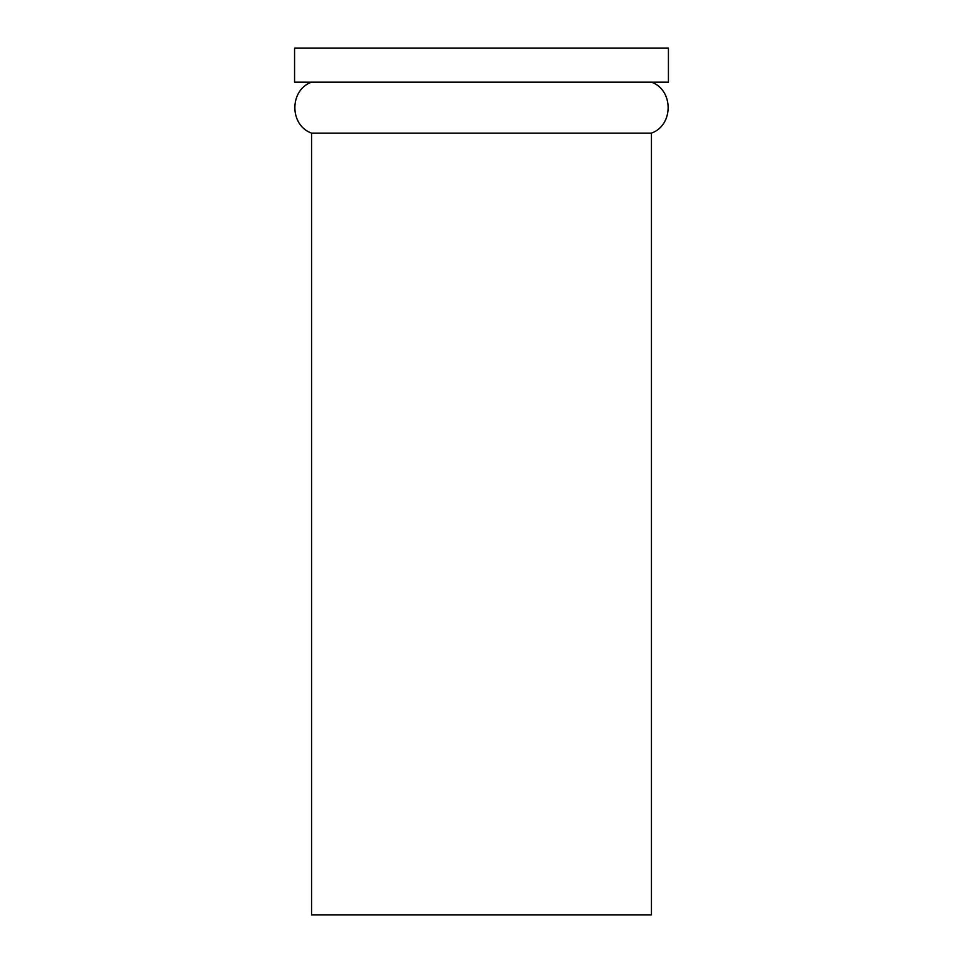 <?xml version="1.0" encoding="UTF-8"?>
<svg xmlns="http://www.w3.org/2000/svg" width="963" height="963" viewBox="0 0 963 963"><rect width="100%" height="100%" fill="white"/><g stroke="black" fill="none" stroke-linecap="round" stroke-linejoin="round"><path stroke-width="1.44" d="M481.5 914.85L651.445 914.85L651.445 133.123L311.555 133.123L311.555 914.85L481.5 914.85M481.5 82.144L668.43 82.144L668.43 48.15L294.57 48.15L294.57 82.144L481.5 82.144M651.445 82.144C673.703 90.041 673.703 125.214 651.445 133.123M311.555 82.144C289.297 90.041 289.297 125.214 311.555 133.123"/></g></svg>
